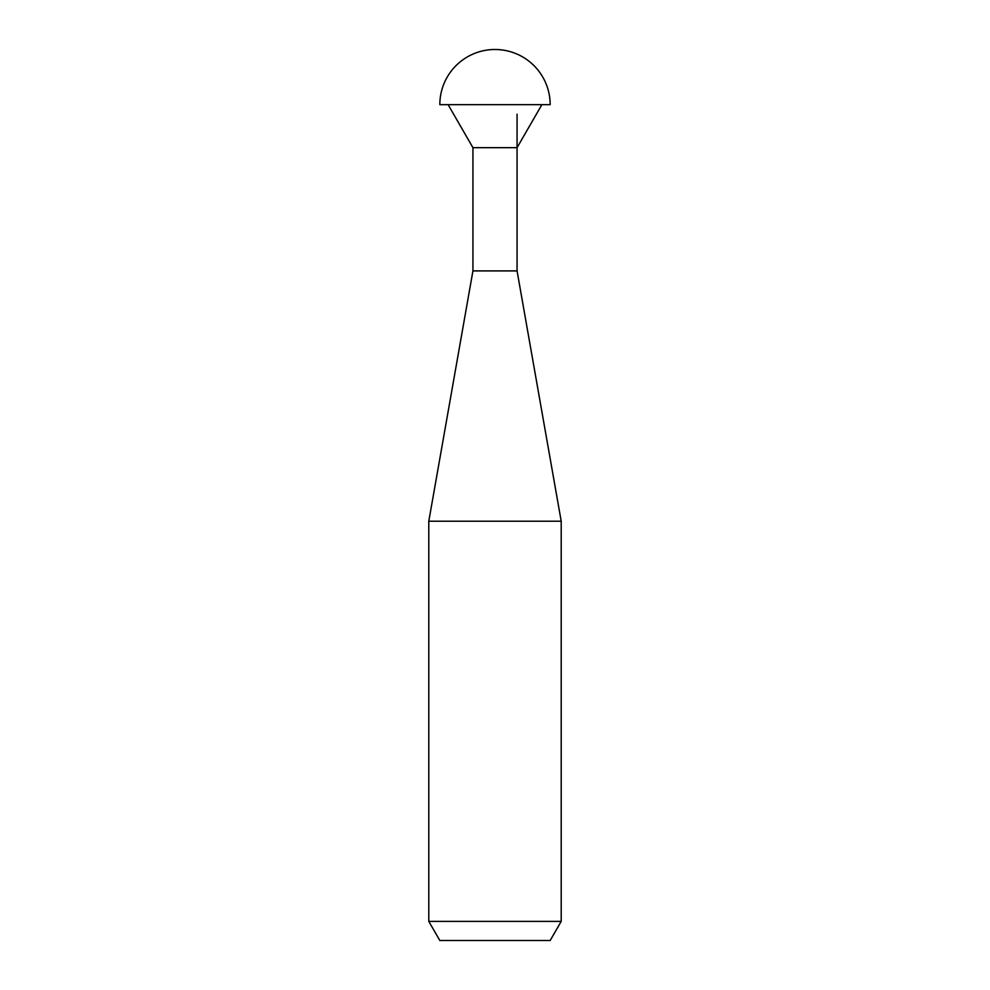 <?xml version="1.0" encoding="UTF-8"?>
<svg xmlns="http://www.w3.org/2000/svg" width="990" height="990" viewBox="0 0 990 990"><rect width="100%" height="100%" fill="white"/><g stroke="black" fill="none" stroke-linecap="round" stroke-linejoin="round"><path stroke-width="1.49" d="M550.168 940.5L439.832 940.5L428.794 921.393L561.206 921.393L550.168 940.5M541.889 104.668L517.065 147.671L472.935 147.671L472.935 270.901L428.794 521.21L428.794 921.393M517.065 114.221L517.065 270.901L472.935 270.901M517.065 270.901L561.206 521.21L428.794 521.21M561.206 521.21L561.206 921.393M439.832 104.668A55.168 55.168 0 0 1 495 49.5A55.168 55.168 0 0 1 550.168 104.668L439.832 104.668M472.935 147.671L448.111 104.668"/></g></svg>
